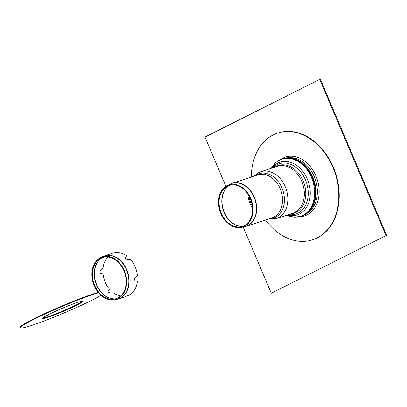 <?xml version="1.0" encoding="UTF-8"?>
<svg xmlns="http://www.w3.org/2000/svg" width="407" height="407" viewBox="0 0 407 407"><rect width="100%" height="100%" fill="white"/><g stroke="black" fill="none" stroke-linecap="round" stroke-linejoin="round"><path stroke-width="0.61" d="M273.128 167.704A26.445 19.867 71.8 0 1 305.469 179.945A26.445 19.867 71.8 0 1 288.522 214.575M250.305 198.641A21.505 16.153 71.8 0 1 240.949 226.755A21.505 16.153 71.8 0 1 220.457 210.968A21.505 16.153 71.8 0 1 227.599 186.101A21.505 16.153 71.8 0 1 250.305 198.641M250.727 198.423A22.182 16.662 71.8 0 1 241.076 227.427A22.182 16.662 71.8 0 1 219.933 211.141A22.182 16.662 71.8 0 1 227.304 185.49A22.182 16.662 71.8 0 1 250.727 198.423M265.461 219.999A56.135 42.17 -108.2 0 0 312.586 239.794L313.014 239.652A56.135 42.17 -108.2 0 0 333.364 167.297A56.135 42.17 -108.2 0 0 277.981 132.987L277.554 133.13A56.135 42.17 -108.2 0 0 251.343 177.009M312.586 239.794A56.135 42.17 -108.2 0 0 332.936 167.44A56.135 42.17 -108.2 0 0 277.554 133.13M42.781 318.05A21.942 1.613 157 0 0 63.258 310.831A21.942 1.613 157 0 0 82.672 301.114M77.63 302.381A21.942 1.613 -23 0 1 83.028 301.241A21.942 1.613 -23 0 1 63.456 311.299A21.942 1.613 -23 0 1 42.628 318.391A21.942 1.613 -23 0 1 55.143 311.436A21.942 1.613 -23 0 1 77.63 302.381M100.987 295.304A45.93 3.378 -23 0 1 54.116 317.078A45.93 3.378 -23 0 1 20.548 327.762L20.35 327.294A45.93 3.378 -23 0 1 46.546 312.739A45.93 3.378 -23 0 1 93.605 293.783A45.93 3.378 -23 0 1 98.184 292.363M20.548 327.762A45.93 3.378 -23 0 1 46.744 313.207A45.93 3.378 -23 0 1 93.803 294.251A45.93 3.378 -23 0 1 98.535 292.786M120.716 295.935A21.942 16.483 -108.2 0 1 113.426 292.806L110.704 292.979C108.562 292.638 107.682 291.819 108.053 290.522L109.524 289.189L107.835 290.995M135.175 280.845L137.424 281.135L135.373 280.922M135.302 280.901L135.445 280.932C134.31 280.087 134.31 278.82 135.445 277.142L137.424 275.554A22.624 16.997 -108.2 0 0 130.632 259.554L127.986 259.574C125.926 259.081 125.046 258.262 125.336 257.117L126.73 255.937L125.147 257.57M100.58 273.499L102.996 273.819L100.783 273.57M100.707 273.55L100.865 273.58C99.562 272.7 99.562 271.438 100.865 269.795L102.996 268.244A21.942 16.483 -108.2 0 1 107.931 257.015M126.628 295.955L126.735 296.21L130.637 294.251A22.624 16.997 -108.2 0 0 137.424 281.135M126.73 255.937A22.624 16.997 -108.2 0 0 113.151 253.052L104.462 255.901A22.624 16.997 -108.2 0 0 103.541 256.247M102.996 273.819A21.942 16.483 -108.2 0 0 105.143 282.066A21.942 16.483 -108.2 0 0 109.524 289.189M94.215 285.704A22.329 16.773 -108.2 0 0 114.621 299.766A22.329 16.773 -108.2 0 0 125.214 272.899A22.329 16.773 -108.2 0 0 100.758 257.55A22.329 16.773 -108.2 0 0 94.215 285.704M94.709 285.46A21.652 16.265 -108.2 0 0 114.499 299.094A21.652 16.265 -108.2 0 0 124.766 273.046A21.652 16.265 -108.2 0 0 101.053 258.16A21.652 16.265 -108.2 0 0 94.709 285.46M225.88 186.294L204.986 137.062L319.724 79.421L386.009 235.577L386.65 235.368L271.271 293.223L243.177 227.035M386.65 235.368L320.365 79.207L319.724 79.421M386.009 235.577L271.271 293.223M231.095 183.699A22.624 16.997 71.8 0 1 232 183.364L257.855 174.873A22.624 16.997 71.8 0 1 280.174 188.7A22.624 16.997 71.8 0 1 271.973 217.862L246.118 226.353A22.624 16.997 71.8 0 1 245.192 226.618M255.041 175.799A23.352 17.547 71.8 0 1 257.132 174.496A23.352 17.547 71.8 0 1 283.364 192.012A23.352 17.547 71.8 0 1 269.159 218.783M253.907 176.17L258.633 172.66L260.912 171.718A24.664 18.529 71.8 0 1 285.246 186.793A24.664 18.529 71.8 0 1 276.307 218.584L268.025 219.159M260.912 171.718L277.432 166.295A24.664 18.529 71.8 0 1 301.765 181.369A24.664 18.529 71.8 0 1 292.826 213.161L276.307 218.584M275.096 167.058A25.122 18.875 71.8 0 1 276.404 166.315A25.122 18.875 71.8 0 1 303.139 180.866A25.122 18.875 71.8 0 1 290.491 213.929M252.34 206.14A22.817 17.145 71.8 0 1 248.992 195.95M252.528 208.313A21.942 16.483 71.8 0 1 247.853 194.088M242.643 226.312A21.942 16.483 71.8 0 1 223.397 210.002A21.942 16.483 71.8 0 1 229.222 185.46M242.506 226.358A21.932 16.473 71.8 0 1 223.219 210.063A21.932 16.473 71.8 0 1 229.085 185.5M230.026 184.178A22.609 16.987 71.8 0 1 230.209 184.086A22.609 16.987 71.8 0 1 254.085 197.268A22.609 16.987 71.8 0 1 244.251 226.831L241.076 227.427M227.304 185.49L232 183.364A22.624 16.997 71.8 0 1 254.319 197.192A22.624 16.997 71.8 0 1 246.118 226.353L244.251 226.831M302.905 215.318A30.052 22.578 71.8 0 1 286.64 215.191L293.986 217.165L301.18 216.326A30.281 22.746 -108.2 0 0 303.53 215.354A30.281 22.746 -108.2 0 0 312.154 177.299A30.281 22.746 -108.2 0 0 282.28 158.791L275.992 162.378L271.245 168.325A30.052 22.578 71.8 0 1 311.467 177.549A30.052 22.578 71.8 0 1 302.905 215.318M282.28 158.791L282.758 158.633A30.281 22.746 71.8 0 1 312.627 177.142A30.281 22.746 71.8 0 1 304.004 215.196A30.281 22.746 71.8 0 1 301.653 216.168L301.18 216.326M287.332 214.967A27.727 20.828 -108.2 0 0 299.476 214.016A27.727 20.828 -108.2 0 0 307.371 179.166A27.727 20.828 -108.2 0 0 271.937 168.096M303.846 215.278A30.255 22.726 -108.2 0 0 304.177 215.115A30.255 22.726 -108.2 0 0 305.972 214.077A30.255 22.726 -108.2 0 0 312.795 177.091A30.255 22.726 -108.2 0 0 287.474 157.758A30.255 22.726 -108.2 0 0 285.053 158.053M301.653 216.168L304.105 215.155L307.55 213.034A29.747 22.344 -108.2 0 0 314.26 176.669A29.747 22.344 -108.2 0 0 289.362 157.662L282.758 158.633M299.862 216.702A30.917 23.23 -108.2 0 0 307.117 214.845A30.917 23.23 -108.2 0 0 315.298 174.572A30.917 23.23 -108.2 0 0 280.998 159.269M102.193 257.677A21.942 16.483 -108.2 0 0 96.718 284.834A21.942 16.483 -108.2 0 0 115.7 298.809M120.34 298.168A22.624 16.997 -108.2 0 0 127.249 270.899A22.624 16.997 -108.2 0 0 104.462 255.901L102.635 256.639A22.604 16.982 -108.2 0 1 126.562 269.948A22.604 16.982 -108.2 0 1 120.07 298.234A22.604 16.982 -108.2 0 1 116.672 299.379L118.579 298.891A22.624 16.997 -108.2 0 0 120.34 298.168M117.638 299.16A22.624 16.997 -108.2 0 0 118.579 298.891L126.185 296.393M102.004 257.748A21.927 16.473 -108.2 0 0 96.51 284.9A21.927 16.473 -108.2 0 0 115.512 298.86M114.621 299.766L116.672 299.379M100.758 257.55L102.635 256.639"/></g></svg>
